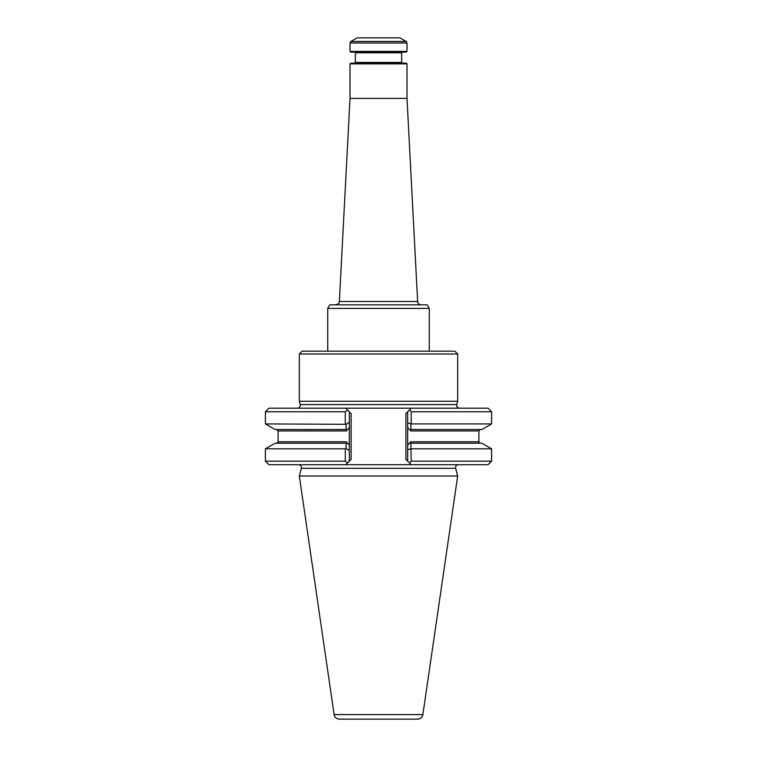 <?xml version="1.0" encoding="UTF-8"?>
<svg xmlns="http://www.w3.org/2000/svg" width="757" height="757" viewBox="0 0 757 757"><rect width="100%" height="100%" fill="white"/><g stroke="black" fill="none" stroke-linecap="round" stroke-linejoin="round"><path stroke-width="1.14" d="M346.895 429.512L275.075 429.512L265.395 423.92L346.138 424.317L349.327 422.141L349.327 427.563L346.365 430.941L346.895 429.512L346.091 429.512L346.905 429.512M491.605 411.751L491.605 423.92L481.925 429.512L410.095 429.512L410.635 430.941L407.673 427.563L407.673 422.775L411.174 423.92L411.174 411.751L491.605 411.751L488.038 408.193L268.962 408.193L265.395 411.751L265.395 423.92M410.852 424.157L410.9 429.512L410.095 429.512M349.327 422.141L349.327 411.751L351.106 413.54L345.76 408.193L347.52 409.953L345.296 411.751L345.296 423.92M411.174 411.751L409.613 409.811L405.894 413.54L407.673 411.751L407.673 445.173L410.635 441.804L410.095 443.224L480.317 443.224L478.888 441.804L410.635 441.804M409.613 409.811L411.24 408.193L409.613 409.811M407.673 422.775L407.673 411.751M346.138 424.317L346.091 429.512M459.537 408.193C457.455 407.891 456.537 406.698 456.783 404.607L457.673 401.276L299.327 401.276L300.217 404.607C300.463 406.698 299.545 407.891 297.463 408.193M346.091 443.224L275.075 443.224L265.395 448.816L265.395 461.164L345.296 461.164L345.296 448.816L346.138 448.418L346.091 443.224L346.895 443.224L346.091 443.224L346.895 443.224L346.365 441.804L349.327 445.182L349.327 461.164L351.106 459.385L349.327 461.164L349.327 450.595L346.138 448.418M349.327 411.751L349.327 450.595M411.174 448.816L491.605 448.816L481.925 443.224L410.9 443.224L411.174 461.164L409.613 463.104L411.24 464.722L405.894 459.385L407.673 461.164L407.673 445.173L407.673 461.164M410.095 443.224L410.9 443.224M458.345 464.722C456.272 465.025 455.354 466.217 455.6 468.299L457.673 476.021L299.327 476.021L301.4 468.299C301.646 466.217 300.728 465.025 298.655 464.722M491.605 448.816L491.605 461.164L488.038 464.722L345.76 464.722L347.52 462.972L345.76 464.722L268.962 464.722L265.395 461.164M345.296 461.164L347.52 462.972L349.327 461.164M410.852 448.589L407.673 449.97M457.673 354.011L454.825 351.163L302.175 351.163L299.327 354.011L457.673 354.011L457.673 401.276M422.879 714.58L334.121 714.58C334.755 717.409 336.515 718.932 339.401 719.15L417.599 719.15C420.485 718.932 422.245 717.409 422.879 714.58L457.673 476.021M339.401 719.15L345.722 719.15M491.605 461.164L411.174 461.164M345.296 448.816L265.395 448.816M491.605 423.92L411.174 423.92M345.296 411.751L265.395 411.751M349.999 63.853L350.718 63.143L406.282 63.143L407.001 63.853L349.999 63.853L349.999 98.41L339.363 301.475C338.672 302.384 340.612 303.16 335.805 304.844M407.001 63.853L407.001 98.41L349.999 98.41M402.364 63.143L401.655 62.434L355.345 62.434L354.636 63.143M354.636 52.101L355.345 52.81L401.655 52.81L401.655 62.434M350.718 52.101L406.282 52.101L407.001 51.391L349.999 51.391L350.718 52.101M350.888 41.446L406.112 41.446L399.876 37.85L357.124 37.85L350.888 41.446L349.999 42.988L349.999 51.391M407.001 98.41L417.637 301.475L339.363 301.475M327.734 308.411L429.266 308.411L427.203 304.844L329.797 304.844L327.734 308.411L327.734 351.163M421.195 304.844C419.123 304.664 417.94 303.538 417.637 301.475M429.266 308.411L429.266 351.163M456.783 404.607L300.217 404.607M346.365 430.941L278.112 430.941L278.112 441.804L346.365 441.804M478.888 441.804L478.888 430.941L410.635 430.941M455.6 468.299L301.4 468.299M405.894 413.54L405.894 459.385M351.106 413.54L351.106 459.385M349.999 42.988L407.001 42.988L407.001 51.391M278.112 441.804L276.683 443.224M278.112 430.941L276.683 429.512M478.888 430.941L480.317 429.512M299.327 354.011L299.327 401.276M334.121 714.58L299.327 476.021M355.345 52.81L355.345 62.434M401.655 52.81L402.364 52.101M406.112 41.446L407.001 42.988"/></g></svg>
